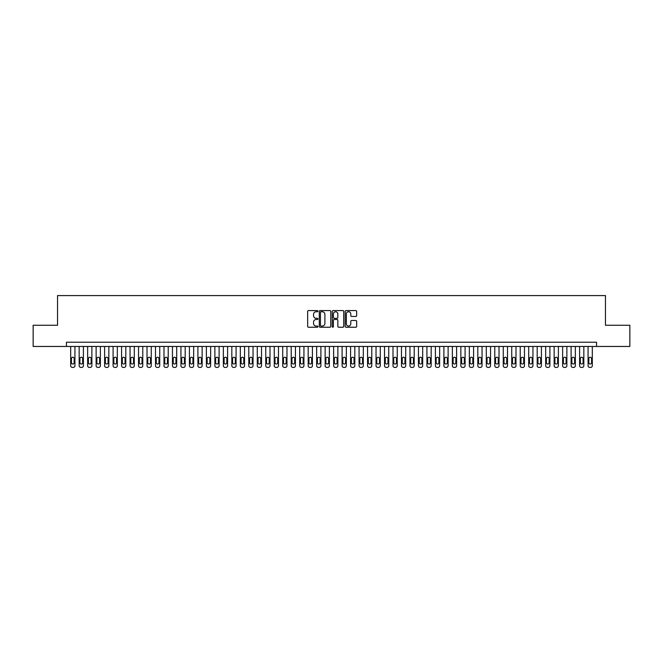 <?xml version="1.0" encoding="UTF-8"?>
<svg xmlns="http://www.w3.org/2000/svg" width="663" height="663" viewBox="0 0 663 663"><rect width="100%" height="100%" fill="white"/><g stroke="black" fill="none" stroke-linecap="round" stroke-linejoin="round"><path stroke-width="0.99" d="M317.933 311.162A0.58 0.58 0 0 0 317.345 310.582L308.502 310.582A0.829 0.829 0 0 0 307.665 311.411L307.665 326.395A0.829 0.829 0 0 0 308.502 327.232L317.345 327.232A0.58 0.58 0 0 0 317.933 326.644A0.58 0.58 0 0 0 317.345 326.063L316.201 326.063A2.66 2.66 0 0 1 313.541 323.403L313.541 322.152A2.66 2.66 0 0 1 316.201 319.483L317.345 319.483A0.58 0.58 0 0 0 317.933 318.903A0.58 0.58 0 0 0 317.345 318.323L316.201 318.323A2.66 2.66 0 0 1 313.541 315.654L313.541 314.411A2.66 2.66 0 0 1 316.201 311.743L317.345 311.743A0.58 0.58 0 0 0 317.933 311.162M355.832 316.45A0.829 0.829 0 0 0 356.661 315.613L356.661 311.411A0.829 0.829 0 0 0 355.832 310.582L346.003 310.582A0.829 0.829 0 0 0 345.174 311.411L345.174 326.395A0.829 0.829 0 0 0 346.003 327.232L355.832 327.232A0.829 0.829 0 0 0 356.661 326.395L356.661 321.323A0.829 0.829 0 0 0 355.832 320.486L351.63 320.486A0.829 0.829 0 0 0 350.793 321.323L350.793 323.834A2.229 2.229 0 0 1 348.564 326.063A2.229 2.229 0 0 1 346.343 323.834L346.343 313.972A2.229 2.229 0 0 1 348.564 311.743A2.229 2.229 0 0 1 350.793 313.972L350.793 315.613A0.829 0.829 0 0 0 351.63 316.45L355.832 316.45M66.441 346.467L33.15 346.467L33.15 325.268L57.532 325.268L57.532 295.582L605.468 295.582L605.468 325.268L629.85 325.268L629.85 346.467L596.559 346.467L596.559 342.232L66.441 342.232L66.441 346.467L596.559 346.467M330.771 311.411A0.829 0.829 0 0 0 329.942 310.582L320.113 310.582A0.829 0.829 0 0 0 319.284 311.411L319.284 326.395A0.829 0.829 0 0 0 320.113 327.232L329.942 327.232A0.829 0.829 0 0 0 330.771 326.395L330.771 311.411M333.058 310.582L342.887 310.582A0.829 0.829 0 0 1 343.716 311.411L343.716 326.395A0.829 0.829 0 0 1 342.887 327.232L338.677 327.232A0.829 0.829 0 0 1 337.848 326.395L337.848 320.32A0.829 0.829 0 0 0 337.019 319.483L334.227 319.483A0.829 0.829 0 0 0 333.398 320.32L333.398 326.644A0.58 0.58 0 0 1 332.809 327.232A0.58 0.58 0 0 1 332.229 326.644L332.229 311.411A0.829 0.829 0 0 1 333.058 310.582M321.033 311.743A0.58 0.58 0 0 0 320.444 312.331L320.444 325.483A0.58 0.58 0 0 0 321.033 326.063L322.235 326.063A2.66 2.66 0 0 0 324.903 323.403L324.903 314.411A2.66 2.66 0 0 0 322.235 311.743L321.033 311.743M337.848 314.013A2.229 2.229 0 0 0 335.619 311.784A2.229 2.229 0 0 0 333.398 314.013L333.398 317.486A0.829 0.829 0 0 0 334.227 318.323L337.019 318.323A0.829 0.829 0 0 0 337.848 317.486L337.848 314.013M74.927 346.467L74.927 365.727A1.699 1.699 89.9 0 1 73.228 367.418L72.375 367.418A1.699 1.699 89.9 0 1 70.684 365.727L70.684 346.467M74.157 362.669L74.157 358.6A1.359 1.359 89.9 0 0 72.806 357.241A1.359 1.359 89.9 0 0 71.447 358.6L71.447 362.669A1.359 1.359 89.9 0 0 72.806 364.028A1.359 1.359 89.9 0 0 74.157 362.669M83.405 346.467L83.405 365.727A1.699 1.699 89.9 0 1 81.706 367.418L80.861 367.418A1.699 1.699 89.9 0 1 79.162 365.727L79.162 346.467M82.643 362.669L82.643 358.6A1.359 1.359 89.9 0 0 81.284 357.241A1.359 1.359 89.9 0 0 79.925 358.6L79.925 362.669A1.359 1.359 89.9 0 0 81.284 364.028A1.359 1.359 89.9 0 0 82.643 362.669M91.884 346.467L91.884 365.727A1.699 1.699 89.9 0 1 90.193 367.418L89.339 367.418A1.699 1.699 89.9 0 1 87.649 365.727L87.649 346.467M91.121 362.669L91.121 358.6A1.359 1.359 89.9 0 0 89.77 357.241A1.359 1.359 89.9 0 0 88.411 358.6L88.411 362.669A1.359 1.359 89.9 0 0 89.77 364.028A1.359 1.359 89.9 0 0 91.121 362.669M100.37 346.467L100.37 365.727A1.699 1.699 89.9 0 1 98.671 367.418L97.826 367.418A1.699 1.699 89.9 0 1 96.127 365.727L96.127 346.467M99.607 362.669L99.607 358.6A1.359 1.359 89.9 0 0 98.248 357.241A1.359 1.359 89.9 0 0 96.889 358.6L96.889 362.669A1.359 1.359 89.9 0 0 98.248 364.028A1.359 1.359 89.9 0 0 99.607 362.669M108.848 346.467L108.848 365.727A1.699 1.699 89.9 0 1 107.157 367.418L106.304 367.418A1.699 1.699 89.9 0 1 104.613 365.727L104.613 346.467M108.086 362.669L108.086 358.6A1.359 1.359 89.9 0 0 106.726 357.241A1.359 1.359 89.9 0 0 105.376 358.6L105.376 362.669A1.359 1.359 89.9 0 0 106.726 364.028A1.359 1.359 89.9 0 0 108.086 362.669M117.334 346.467L117.334 365.727A1.699 1.699 89.9 0 1 115.635 367.418L114.79 367.418A1.699 1.699 89.9 0 1 113.091 365.727L113.091 346.467M116.572 362.669L116.572 358.6A1.359 1.359 89.9 0 0 115.213 357.241A1.359 1.359 89.9 0 0 113.854 358.6L113.854 362.669A1.359 1.359 89.9 0 0 115.213 364.028A1.359 1.359 89.9 0 0 116.572 362.669M125.813 346.467L125.813 365.727A1.699 1.699 89.9 0 1 124.122 367.418L123.268 367.418A1.699 1.699 89.9 0 1 121.578 365.727L121.578 346.467M125.05 362.669L125.05 358.6A1.359 1.359 89.9 0 0 123.691 357.241A1.359 1.359 89.9 0 0 122.34 358.6L122.34 362.669A1.359 1.359 89.9 0 0 123.691 364.028A1.359 1.359 89.9 0 0 125.05 362.669M134.299 346.467L134.299 365.727A1.699 1.699 89.9 0 1 132.6 367.418L131.755 367.418A1.699 1.699 89.9 0 1 130.056 365.727L130.056 346.467M133.536 362.669L133.536 358.6A1.359 1.359 89.9 0 0 132.177 357.241A1.359 1.359 89.9 0 0 130.818 358.6L130.818 362.669A1.359 1.359 89.9 0 0 132.177 364.028A1.359 1.359 89.9 0 0 133.536 362.669M142.777 346.467L142.777 365.727A1.699 1.699 89.9 0 1 141.078 367.418L140.233 367.418A1.699 1.699 89.9 0 1 138.534 365.727L138.534 346.467M142.015 362.669L142.015 358.6A1.359 1.359 89.9 0 0 140.655 357.241A1.359 1.359 89.9 0 0 139.305 358.6L139.305 362.669A1.359 1.359 89.9 0 0 140.655 364.028A1.359 1.359 89.9 0 0 142.015 362.669M151.263 346.467L151.263 365.727A1.699 1.699 89.9 0 1 149.565 367.418L148.719 367.418A1.699 1.699 89.9 0 1 147.02 365.727L147.02 346.467M150.493 362.669L150.493 358.6A1.359 1.359 89.9 0 0 149.142 357.241A1.359 1.359 89.9 0 0 147.783 358.6L147.783 362.669A1.359 1.359 89.9 0 0 149.142 364.028A1.359 1.359 89.9 0 0 150.493 362.669M159.742 346.467L159.742 365.727A1.699 1.699 89.9 0 1 158.043 367.418L157.197 367.418A1.699 1.699 89.9 0 1 155.498 365.727L155.498 346.467M158.979 362.669L158.979 358.6A1.359 1.359 89.9 0 0 157.62 357.241A1.359 1.359 89.9 0 0 156.261 358.6L156.261 362.669A1.359 1.359 89.9 0 0 157.62 364.028A1.359 1.359 89.9 0 0 158.979 362.669M168.228 346.467L168.228 365.727A1.699 1.699 89.9 0 1 166.529 367.418L165.675 367.418A1.699 1.699 89.9 0 1 163.985 365.727L163.985 346.467M167.457 362.669L167.457 358.6A1.359 1.359 89.9 0 0 166.106 357.241A1.359 1.359 89.9 0 0 164.747 358.6L164.747 362.669A1.359 1.359 89.9 0 0 166.106 364.028A1.359 1.359 89.9 0 0 167.457 362.669M176.706 346.467L176.706 365.727A1.699 1.699 89.9 0 1 175.007 367.418L174.162 367.418A1.699 1.699 89.9 0 1 172.463 365.727L172.463 346.467M175.944 362.669L175.944 358.6A1.359 1.359 89.9 0 0 174.584 357.241A1.359 1.359 89.9 0 0 173.225 358.6L173.225 362.669A1.359 1.359 89.9 0 0 174.584 364.028A1.359 1.359 89.9 0 0 175.944 362.669M185.184 346.467L185.184 365.727A1.699 1.699 89.9 0 1 183.494 367.418L182.64 367.418A1.699 1.699 89.9 0 1 180.949 365.727L180.949 346.467M184.422 362.669L184.422 358.6A1.359 1.359 89.9 0 0 183.071 357.241A1.359 1.359 89.9 0 0 181.712 358.6L181.712 362.669A1.359 1.359 89.9 0 0 183.071 364.028A1.359 1.359 89.9 0 0 184.422 362.669M193.671 346.467L193.671 365.727A1.699 1.699 89.9 0 1 191.972 367.418L191.126 367.418A1.699 1.699 89.9 0 1 189.427 365.727L189.427 346.467M192.908 362.669L192.908 358.6A1.359 1.359 89.9 0 0 191.549 357.241A1.359 1.359 89.9 0 0 190.19 358.6L190.19 362.669A1.359 1.359 89.9 0 0 191.549 364.028A1.359 1.359 89.9 0 0 192.908 362.669M202.149 346.467L202.149 365.727A1.699 1.699 89.9 0 1 200.458 367.418L199.604 367.418A1.699 1.699 89.9 0 1 197.914 365.727L197.914 346.467M201.386 362.669L201.386 358.6A1.359 1.359 89.9 0 0 200.027 357.241A1.359 1.359 89.9 0 0 198.676 358.6L198.676 362.669A1.359 1.359 89.9 0 0 200.027 364.028A1.359 1.359 89.9 0 0 201.386 362.669M210.635 346.467L210.635 365.727A1.699 1.699 89.9 0 1 208.936 367.418L208.091 367.418A1.699 1.699 89.9 0 1 206.392 365.727L206.392 346.467M209.873 362.669L209.873 358.6A1.359 1.359 89.9 0 0 208.513 357.241A1.359 1.359 89.9 0 0 207.154 358.6L207.154 362.669A1.359 1.359 89.9 0 0 208.513 364.028A1.359 1.359 89.9 0 0 209.873 362.669M219.113 346.467L219.113 365.727A1.699 1.699 89.9 0 1 217.423 367.418L216.569 367.418A1.699 1.699 89.9 0 1 214.878 365.727L214.878 346.467M218.351 362.669L218.351 358.6A1.359 1.359 89.9 0 0 216.992 357.241A1.359 1.359 89.9 0 0 215.641 358.6L215.641 362.669A1.359 1.359 89.9 0 0 216.992 364.028A1.359 1.359 89.9 0 0 218.351 362.669M227.6 346.467L227.6 365.727A1.699 1.699 89.9 0 1 225.901 367.418L225.055 367.418A1.699 1.699 89.9 0 1 223.356 365.727L223.356 346.467M226.837 362.669L226.837 358.6A1.359 1.359 89.9 0 0 225.478 357.241A1.359 1.359 89.9 0 0 224.119 358.6L224.119 362.669A1.359 1.359 89.9 0 0 225.478 364.028A1.359 1.359 89.9 0 0 226.837 362.669M236.078 346.467L236.078 365.727A1.699 1.699 89.9 0 1 234.379 367.418L233.533 367.418A1.699 1.699 89.9 0 1 231.835 365.727L231.835 346.467M235.315 362.669L235.315 358.6A1.359 1.359 89.9 0 0 233.956 357.241A1.359 1.359 89.9 0 0 232.605 358.6L232.605 362.669A1.359 1.359 89.9 0 0 233.956 364.028A1.359 1.359 89.9 0 0 235.315 362.669M244.564 346.467L244.564 365.727A1.699 1.699 89.9 0 1 242.865 367.418L242.02 367.418A1.699 1.699 89.9 0 1 240.321 365.727L240.321 346.467M243.793 362.669L243.793 358.6A1.359 1.359 89.9 0 0 242.443 357.241A1.359 1.359 89.9 0 0 241.083 358.6L241.083 362.669A1.359 1.359 89.9 0 0 242.443 364.028A1.359 1.359 89.9 0 0 243.793 362.669M253.042 346.467L253.042 365.727A1.699 1.699 89.9 0 1 251.343 367.418L250.498 367.418A1.699 1.699 89.9 0 1 248.799 365.727L248.799 346.467M252.28 362.669L252.28 358.6A1.359 1.359 89.9 0 0 250.921 357.241A1.359 1.359 89.9 0 0 249.561 358.6L249.561 362.669A1.359 1.359 89.9 0 0 250.921 364.028A1.359 1.359 89.9 0 0 252.28 362.669M261.529 346.467L261.529 365.727A1.699 1.699 89.9 0 1 259.83 367.418L258.976 367.418A1.699 1.699 89.9 0 1 257.285 365.727L257.285 346.467M260.758 362.669L260.758 358.6A1.359 1.359 89.9 0 0 259.407 357.241A1.359 1.359 89.9 0 0 258.048 358.6L258.048 362.669A1.359 1.359 89.9 0 0 259.407 364.028A1.359 1.359 89.9 0 0 260.758 362.669M270.007 346.467L270.007 365.727A1.699 1.699 89.9 0 1 268.308 367.418L267.462 367.418A1.699 1.699 89.9 0 1 265.764 365.727L265.764 346.467M269.244 362.669L269.244 358.6A1.359 1.359 89.9 0 0 267.885 357.241A1.359 1.359 89.9 0 0 266.526 358.6L266.526 362.669A1.359 1.359 89.9 0 0 267.885 364.028A1.359 1.359 89.9 0 0 269.244 362.669M278.485 346.467L278.485 365.727A1.699 1.699 89.9 0 1 276.794 367.418L275.941 367.418A1.699 1.699 89.9 0 1 274.25 365.727L274.25 346.467M277.722 362.669L277.722 358.6A1.359 1.359 89.9 0 0 276.372 357.241A1.359 1.359 89.9 0 0 275.012 358.6L275.012 362.669A1.359 1.359 89.9 0 0 276.372 364.028A1.359 1.359 89.9 0 0 277.722 362.669M286.971 346.467L286.971 365.727A1.699 1.699 89.9 0 1 285.272 367.418L284.427 367.418A1.699 1.699 89.9 0 1 282.728 365.727L282.728 346.467M286.209 362.669L286.209 358.6A1.359 1.359 89.9 0 0 284.85 357.241A1.359 1.359 89.9 0 0 283.491 358.6L283.491 362.669A1.359 1.359 89.9 0 0 284.85 364.028A1.359 1.359 89.9 0 0 286.209 362.669M295.449 346.467L295.449 365.727A1.699 1.699 89.9 0 1 293.759 367.418L292.905 367.418A1.699 1.699 89.9 0 1 291.214 365.727L291.214 346.467M294.687 362.669L294.687 358.6A1.359 1.359 89.9 0 0 293.328 357.241A1.359 1.359 89.9 0 0 291.977 358.6L291.977 362.669A1.359 1.359 89.9 0 0 293.328 364.028A1.359 1.359 89.9 0 0 294.687 362.669M303.936 346.467L303.936 365.727A1.699 1.699 89.9 0 1 302.237 367.418L301.392 367.418A1.699 1.699 89.9 0 1 299.693 365.727L299.693 346.467M303.173 362.669L303.173 358.6A1.359 1.359 89.9 0 0 301.814 357.241A1.359 1.359 89.9 0 0 300.455 358.6L300.455 362.669A1.359 1.359 89.9 0 0 301.814 364.028A1.359 1.359 89.9 0 0 303.173 362.669M312.414 346.467L312.414 365.727A1.699 1.699 89.9 0 1 310.723 367.418L309.87 367.418A1.699 1.699 89.9 0 1 308.179 365.727L308.179 346.467M311.651 362.669L311.651 358.6A1.359 1.359 89.9 0 0 310.292 357.241A1.359 1.359 89.9 0 0 308.941 358.6L308.941 362.669A1.359 1.359 89.9 0 0 310.292 364.028A1.359 1.359 89.9 0 0 311.651 362.669M320.9 346.467L320.9 365.727A1.699 1.699 89.9 0 1 319.201 367.418L318.356 367.418A1.699 1.699 89.9 0 1 316.657 365.727L316.657 346.467M320.138 362.669L320.138 358.6A1.359 1.359 89.9 0 0 318.779 357.241A1.359 1.359 89.9 0 0 317.42 358.6L317.42 362.669A1.359 1.359 89.9 0 0 318.779 364.028A1.359 1.359 89.9 0 0 320.138 362.669M329.378 346.467L329.378 365.727A1.699 1.699 89.9 0 1 327.679 367.418L326.834 367.418A1.699 1.699 89.9 0 1 325.135 365.727L325.135 346.467M328.616 362.669L328.616 358.6A1.359 1.359 89.9 0 0 327.257 357.241A1.359 1.359 89.9 0 0 325.906 358.6L325.906 362.669A1.359 1.359 89.9 0 0 327.257 364.028A1.359 1.359 89.9 0 0 328.616 362.669M337.865 346.467L337.865 365.727A1.699 1.699 89.9 0 1 336.166 367.418L335.321 367.418A1.699 1.699 89.9 0 1 333.622 365.727L333.622 346.467M337.094 362.669L337.094 358.6A1.359 1.359 89.9 0 0 335.743 357.241A1.359 1.359 89.9 0 0 334.384 358.6L334.384 362.669A1.359 1.359 89.9 0 0 335.743 364.028A1.359 1.359 89.9 0 0 337.094 362.669M346.343 346.467L346.343 365.727A1.699 1.699 89.9 0 1 344.644 367.418L343.799 367.418A1.699 1.699 89.9 0 1 342.1 365.727L342.1 346.467M345.58 362.669L345.58 358.6A1.359 1.359 89.9 0 0 344.221 357.241A1.359 1.359 89.9 0 0 342.862 358.6L342.862 362.669A1.359 1.359 89.9 0 0 344.221 364.028A1.359 1.359 89.9 0 0 345.58 362.669M354.821 346.467L354.821 365.727A1.699 1.699 89.9 0 1 353.13 367.418L352.277 367.418A1.699 1.699 89.9 0 1 350.586 365.727L350.586 346.467M354.059 362.669L354.059 358.6A1.359 1.359 89.9 0 0 352.708 357.241A1.359 1.359 89.9 0 0 351.349 358.6L351.349 362.669A1.359 1.359 89.9 0 0 352.708 364.028A1.359 1.359 89.9 0 0 354.059 362.669M363.307 346.467L363.307 365.727A1.699 1.699 89.9 0 1 361.608 367.418L360.763 367.418A1.699 1.699 89.9 0 1 359.064 365.727L359.064 346.467M362.545 362.669L362.545 358.6A1.359 1.359 89.9 0 0 361.186 357.241A1.359 1.359 89.9 0 0 359.827 358.6L359.827 362.669A1.359 1.359 89.9 0 0 361.186 364.028A1.359 1.359 89.9 0 0 362.545 362.669M371.786 346.467L371.786 365.727A1.699 1.699 89.9 0 1 370.095 367.418L369.241 367.418A1.699 1.699 89.9 0 1 367.551 365.727L367.551 346.467M371.023 362.669L371.023 358.6A1.359 1.359 89.9 0 0 369.672 357.241A1.359 1.359 89.9 0 0 368.313 358.6L368.313 362.669A1.359 1.359 89.9 0 0 369.672 364.028A1.359 1.359 89.9 0 0 371.023 362.669M380.272 346.467L380.272 365.727A1.699 1.699 89.9 0 1 378.573 367.418L377.728 367.418A1.699 1.699 89.9 0 1 376.029 365.727L376.029 346.467M379.509 362.669L379.509 358.6A1.359 1.359 89.9 0 0 378.15 357.241A1.359 1.359 89.9 0 0 376.791 358.6L376.791 362.669A1.359 1.359 89.9 0 0 378.15 364.028A1.359 1.359 89.9 0 0 379.509 362.669M388.75 346.467L388.75 365.727A1.699 1.699 89.9 0 1 387.059 367.418L386.206 367.418A1.699 1.699 89.9 0 1 384.515 365.727L384.515 346.467M387.988 362.669L387.988 358.6A1.359 1.359 89.9 0 0 386.628 357.241A1.359 1.359 89.9 0 0 385.278 358.6L385.278 362.669A1.359 1.359 89.9 0 0 386.628 364.028A1.359 1.359 89.9 0 0 387.988 362.669M397.236 346.467L397.236 365.727A1.699 1.699 89.9 0 1 395.538 367.418L394.692 367.418A1.699 1.699 89.9 0 1 392.993 365.727L392.993 346.467M396.474 362.669L396.474 358.6A1.359 1.359 89.9 0 0 395.115 357.241A1.359 1.359 89.9 0 0 393.756 358.6L393.756 362.669A1.359 1.359 89.9 0 0 395.115 364.028A1.359 1.359 89.9 0 0 396.474 362.669M405.715 346.467L405.715 365.727A1.699 1.699 89.9 0 1 404.024 367.418L403.17 367.418A1.699 1.699 89.9 0 1 401.471 365.727L401.471 346.467M404.952 362.669L404.952 358.6A1.359 1.359 89.9 0 0 403.593 357.241A1.359 1.359 89.9 0 0 402.242 358.6L402.242 362.669A1.359 1.359 89.9 0 0 403.593 364.028A1.359 1.359 89.9 0 0 404.952 362.669M414.201 346.467L414.201 365.727A1.699 1.699 89.9 0 1 412.502 367.418L411.657 367.418A1.699 1.699 89.9 0 1 409.958 365.727L409.958 346.467M413.439 362.669L413.439 358.6A1.359 1.359 89.9 0 0 412.079 357.241A1.359 1.359 89.9 0 0 410.72 358.6L410.72 362.669A1.359 1.359 89.9 0 0 412.079 364.028A1.359 1.359 89.9 0 0 413.439 362.669M422.679 346.467L422.679 365.727A1.699 1.699 89.9 0 1 420.98 367.418L420.135 367.418A1.699 1.699 89.9 0 1 418.436 365.727L418.436 346.467M421.917 362.669L421.917 358.6A1.359 1.359 89.9 0 0 420.557 357.241A1.359 1.359 89.9 0 0 419.207 358.6L419.207 362.669A1.359 1.359 89.9 0 0 420.557 364.028A1.359 1.359 89.9 0 0 421.917 362.669M431.165 346.467L431.165 365.727A1.699 1.699 89.9 0 1 429.467 367.418L428.621 367.418A1.699 1.699 89.9 0 1 426.922 365.727L426.922 346.467M430.395 362.669L430.395 358.6A1.359 1.359 89.9 0 0 429.044 357.241A1.359 1.359 89.9 0 0 427.685 358.6L427.685 362.669A1.359 1.359 89.9 0 0 429.044 364.028A1.359 1.359 89.9 0 0 430.395 362.669M439.644 346.467L439.644 365.727A1.699 1.699 89.9 0 1 437.945 367.418L437.099 367.418A1.699 1.699 89.9 0 1 435.4 365.727L435.4 346.467M438.881 362.669L438.881 358.6A1.359 1.359 89.9 0 0 437.522 357.241A1.359 1.359 89.9 0 0 436.163 358.6L436.163 362.669A1.359 1.359 89.9 0 0 437.522 364.028A1.359 1.359 89.9 0 0 438.881 362.669M448.122 346.467L448.122 365.727A1.699 1.699 89.9 0 1 446.431 367.418L445.577 367.418A1.699 1.699 89.9 0 1 443.887 365.727L443.887 346.467M447.359 362.669L447.359 358.6A1.359 1.359 89.9 0 0 446.008 357.241A1.359 1.359 89.9 0 0 444.649 358.6L444.649 362.669A1.359 1.359 89.9 0 0 446.008 364.028A1.359 1.359 89.9 0 0 447.359 362.669M456.608 346.467L456.608 365.727A1.699 1.699 89.9 0 1 454.909 367.418L454.064 367.418A1.699 1.699 89.9 0 1 452.365 365.727L452.365 346.467M455.846 362.669L455.846 358.6A1.359 1.359 89.9 0 0 454.486 357.241A1.359 1.359 89.9 0 0 453.127 358.6L453.127 362.669A1.359 1.359 89.9 0 0 454.486 364.028A1.359 1.359 89.9 0 0 455.846 362.669M465.086 346.467L465.086 365.727A1.699 1.699 89.9 0 1 463.396 367.418L462.542 367.418A1.699 1.699 89.9 0 1 460.851 365.727L460.851 346.467M464.324 362.669L464.324 358.6A1.359 1.359 89.9 0 0 462.973 357.241A1.359 1.359 89.9 0 0 461.614 358.6L461.614 362.669A1.359 1.359 89.9 0 0 462.973 364.028A1.359 1.359 89.9 0 0 464.324 362.669M473.573 346.467L473.573 365.727A1.699 1.699 89.9 0 1 471.874 367.418L471.028 367.418A1.699 1.699 89.9 0 1 469.329 365.727L469.329 346.467M472.81 362.669L472.81 358.6A1.359 1.359 89.9 0 0 471.451 357.241A1.359 1.359 89.9 0 0 470.092 358.6L470.092 362.669A1.359 1.359 89.9 0 0 471.451 364.028A1.359 1.359 89.9 0 0 472.81 362.669M482.051 346.467L482.051 365.727A1.699 1.699 89.9 0 1 480.36 367.418L479.506 367.418A1.699 1.699 89.9 0 1 477.816 365.727L477.816 346.467M481.288 362.669L481.288 358.6A1.359 1.359 89.9 0 0 479.929 357.241A1.359 1.359 89.9 0 0 478.578 358.6L478.578 362.669A1.359 1.359 89.9 0 0 479.929 364.028A1.359 1.359 89.9 0 0 481.288 362.669M490.537 346.467L490.537 365.727A1.699 1.699 89.9 0 1 488.838 367.418L487.993 367.418A1.699 1.699 89.9 0 1 486.294 365.727L486.294 346.467M489.775 362.669L489.775 358.6A1.359 1.359 89.9 0 0 488.416 357.241A1.359 1.359 89.9 0 0 487.056 358.6L487.056 362.669A1.359 1.359 89.9 0 0 488.416 364.028A1.359 1.359 89.9 0 0 489.775 362.669M499.015 346.467L499.015 365.727A1.699 1.699 89.9 0 1 497.325 367.418L496.471 367.418A1.699 1.699 89.9 0 1 494.772 365.727L494.772 346.467M498.253 362.669L498.253 358.6A1.359 1.359 89.9 0 0 496.894 357.241A1.359 1.359 89.9 0 0 495.543 358.6L495.543 362.669A1.359 1.359 89.9 0 0 496.894 364.028A1.359 1.359 89.9 0 0 498.253 362.669M507.502 346.467L507.502 365.727A1.699 1.699 89.9 0 1 505.803 367.418L504.957 367.418A1.699 1.699 89.9 0 1 503.258 365.727L503.258 346.467M506.739 362.669L506.739 358.6A1.359 1.359 89.9 0 0 505.38 357.241A1.359 1.359 89.9 0 0 504.021 358.6L504.021 362.669A1.359 1.359 89.9 0 0 505.38 364.028A1.359 1.359 89.9 0 0 506.739 362.669M515.98 346.467L515.98 365.727A1.699 1.699 89.9 0 1 514.281 367.418L513.435 367.418A1.699 1.699 89.9 0 1 511.737 365.727L511.737 346.467M515.217 362.669L515.217 358.6A1.359 1.359 89.9 0 0 513.858 357.241A1.359 1.359 89.9 0 0 512.507 358.6L512.507 362.669A1.359 1.359 89.9 0 0 513.858 364.028A1.359 1.359 89.9 0 0 515.217 362.669M524.466 346.467L524.466 365.727A1.699 1.699 89.9 0 1 522.767 367.418L521.922 367.418A1.699 1.699 89.9 0 1 520.223 365.727L520.223 346.467M523.695 362.669L523.695 358.6A1.359 1.359 89.9 0 0 522.345 357.241A1.359 1.359 89.9 0 0 520.985 358.6L520.985 362.669A1.359 1.359 89.9 0 0 522.345 364.028A1.359 1.359 89.9 0 0 523.695 362.669M532.944 346.467L532.944 365.727A1.699 1.699 89.9 0 1 531.245 367.418L530.4 367.418A1.699 1.699 89.9 0 1 528.701 365.727L528.701 346.467M532.182 362.669L532.182 358.6A1.359 1.359 89.9 0 0 530.823 357.241A1.359 1.359 89.9 0 0 529.464 358.6L529.464 362.669A1.359 1.359 89.9 0 0 530.823 364.028A1.359 1.359 89.9 0 0 532.182 362.669M541.422 346.467L541.422 365.727A1.699 1.699 89.9 0 1 539.732 367.418L538.878 367.418A1.699 1.699 89.9 0 1 537.187 365.727L537.187 346.467M540.66 362.669L540.66 358.6A1.359 1.359 89.9 0 0 539.309 357.241A1.359 1.359 89.9 0 0 537.95 358.6L537.95 362.669A1.359 1.359 89.9 0 0 539.309 364.028A1.359 1.359 89.9 0 0 540.66 362.669M549.909 346.467L549.909 365.727A1.699 1.699 89.9 0 1 548.21 367.418L547.365 367.418A1.699 1.699 89.9 0 1 545.666 365.727L545.666 346.467M549.146 362.669L549.146 358.6A1.359 1.359 89.9 0 0 547.787 357.241A1.359 1.359 89.9 0 0 546.428 358.6L546.428 362.669A1.359 1.359 89.9 0 0 547.787 364.028A1.359 1.359 89.9 0 0 549.146 362.669M558.387 346.467L558.387 365.727A1.699 1.699 89.9 0 1 556.696 367.418L555.843 367.418A1.699 1.699 89.9 0 1 554.152 365.727L554.152 346.467M557.624 362.669L557.624 358.6A1.359 1.359 89.9 0 0 556.274 357.241A1.359 1.359 89.9 0 0 554.914 358.6L554.914 362.669A1.359 1.359 89.9 0 0 556.274 364.028A1.359 1.359 89.9 0 0 557.624 362.669M566.873 346.467L566.873 365.727A1.699 1.699 89.9 0 1 565.174 367.418L564.329 367.418A1.699 1.699 89.9 0 1 562.63 365.727L562.63 346.467M566.111 362.669L566.111 358.6A1.359 1.359 89.9 0 0 564.752 357.241A1.359 1.359 89.9 0 0 563.393 358.6L563.393 362.669A1.359 1.359 89.9 0 0 564.752 364.028A1.359 1.359 89.9 0 0 566.111 362.669M575.351 346.467L575.351 365.727A1.699 1.699 89.9 0 1 573.661 367.418L572.807 367.418A1.699 1.699 89.9 0 1 571.116 365.727L571.116 346.467M574.589 362.669L574.589 358.6A1.359 1.359 89.9 0 0 573.23 357.241A1.359 1.359 89.9 0 0 571.879 358.6L571.879 362.669A1.359 1.359 89.9 0 0 573.23 364.028A1.359 1.359 89.9 0 0 574.589 362.669M583.838 346.467L583.838 365.727A1.699 1.699 89.9 0 1 582.139 367.418L581.294 367.418A1.699 1.699 89.9 0 1 579.595 365.727L579.595 346.467M583.075 362.669L583.075 358.6A1.359 1.359 89.9 0 0 581.716 357.241A1.359 1.359 89.9 0 0 580.357 358.6L580.357 362.669A1.359 1.359 89.9 0 0 581.716 364.028A1.359 1.359 89.9 0 0 583.075 362.669M592.316 346.467L592.316 365.727A1.699 1.699 89.9 0 1 590.625 367.418L589.772 367.418A1.699 1.699 89.9 0 1 588.073 365.727L588.073 346.467M591.553 362.669L591.553 358.6A1.359 1.359 89.9 0 0 590.194 357.241A1.359 1.359 89.9 0 0 588.843 358.6L588.843 362.669A1.359 1.359 89.9 0 0 590.194 364.028A1.359 1.359 89.9 0 0 591.553 362.669"/></g></svg>
